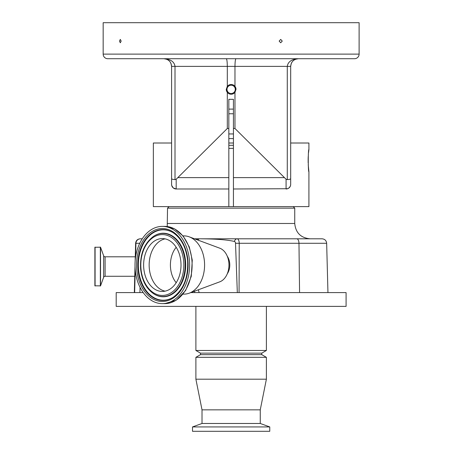 <?xml version="1.0" encoding="UTF-8"?>
<svg xmlns="http://www.w3.org/2000/svg" width="454" height="454" viewBox="0 0 454 454"><rect width="100%" height="100%" fill="white"/><g stroke="black" fill="none" stroke-linecap="round" stroke-linejoin="round"><path stroke-width="0.68" d="M171.595 160.256L171.595 182.48L171.595 143.01L153.356 143.01L153.356 206.615L308.919 206.615L308.919 171.748C308.056 172.435 308.05 148.838 308.919 149.525L308.521 152.754M228.839 145.308L233.435 145.308M226.296 58.719C226.904 59.202 227.244 61.761 227.306 66.38L227.306 86.368L226.274 89.37L227.306 92.372A4.863 4.863 0 0 0 234.968 92.372L234.968 128.493L233.435 128.493L233.435 99.33L228.839 99.33L228.839 128.493L227.306 128.493L176.192 179.245L176.192 188.989L173.229 187.911L171.743 185.544M233.435 128.493L233.435 206.615M228.839 206.615L228.839 128.493M226.274 89.37A4.863 4.863 0 0 0 227.306 92.372L227.306 128.493M228.839 188.989L176.192 188.989A4.597 4.597 0 0 1 171.595 184.392L171.595 66.38C171.13 61.767 168.576 59.213 163.934 58.719C170.642 59.213 174.33 61.767 175.006 66.38L175.006 179.608L176.192 179.245M171.731 185.499L171.595 184.392A4.597 4.597 0 0 0 173.61 188.194L173.61 188.2M171.595 182.48L171.595 184.392M293.21 206.615L294.742 208.148L167.532 208.148L167.225 226.529M290.679 160.256L290.679 182.48L290.679 143.01L308.919 143.01L308.919 149.525M233.435 143.01L228.839 143.01M287.637 188.722L233.435 188.989M291.264 63.452L290.679 66.38L290.679 184.392A4.597 4.597 0 0 1 286.082 188.989L286.082 179.245L234.968 128.493M234.968 92.372L236.006 89.37L234.968 86.368A4.863 4.863 0 0 0 227.306 86.368M286.082 179.245L287.274 179.608L287.274 66.38C287.944 61.767 291.633 59.213 298.346 58.719C293.698 59.213 291.145 61.767 290.679 66.38L234.968 66.38L234.968 86.368A4.863 4.863 0 0 1 236.006 89.37M175.006 179.608C172.849 179.472 171.708 179.143 171.595 178.621M171.595 184.42L171.708 185.397M171.918 186.083L172.066 186.424M172.633 187.309L173.201 187.882M288.801 188.104L290.202 186.441M289.788 187.122L290.18 186.475M290.412 185.941L290.554 185.47M290.679 182.48L290.679 184.392A4.597 4.597 0 0 1 288.665 188.194L288.665 188.2M286.082 188.989A4.597 4.597 0 0 0 290.679 184.392L290.571 185.397M290.549 185.493L290.208 186.424M289.05 187.905L287.671 188.705M233.435 138.595L228.839 138.601M228.839 109.108L233.435 109.108M295.883 59.122L296.184 59.026M296.201 59.026L296.808 58.872M163.951 58.719L165.324 58.844M165.631 58.907L166.754 59.258M166.771 59.264L163.934 58.719L166.862 59.298M167.526 59.616L168.672 60.359M168.746 60.416L169.121 60.74M170.988 63.39L171.595 66.38L170.942 63.288M226.994 89.37A4.148 4.148 0 0 0 231.137 93.513A4.148 4.148 0 0 0 235.286 89.37A4.148 4.148 0 0 0 231.137 85.221A4.148 4.148 0 0 0 226.994 89.37M290.679 178.621C290.566 179.143 289.431 179.472 287.274 179.608M171.595 66.38L234.968 66.38C235.036 61.761 235.371 59.202 235.978 58.719M164.462 58.736L165.358 58.85M291.286 63.39L291.916 62.209M228.839 133.941L233.435 133.941M158.327 58.719L142.233 58.719M303.953 58.719L320.047 58.719M354.517 58.719L107.763 58.719A4.597 4.597 0 0 1 103.166 54.117L103.166 22.7L359.114 22.7L359.114 54.117A4.597 4.597 0 0 1 354.517 58.719M279.165 41.093L280.708 39.419L282.246 41.093L280.708 42.767L279.165 41.093M119.481 41.093L120.31 39.419L121.156 41.093L120.31 42.767L119.481 41.093M233.435 113.767L228.839 113.767M308.238 156.42L308.152 158.452M308.141 158.792L308.152 162.799M308.226 164.706L308.919 171.748M194.494 238.804L286.951 238.804M240.592 238.804L237.073 238.804A4.597 2.957 90 0 0 234.395 241.46C227.267 239.774 215.991 238.889 200.56 238.804L322.062 238.804C324.803 239.059 326.335 240.552 326.659 243.282L298.97 243.282A4.597 2.156 -90 0 0 296.808 238.804M142.261 238.804L140.212 238.804L142.261 238.804M194.465 291.23L194.828 292.597M196.588 239.581L198.614 238.804M198.773 238.804A77.855 55.053 -90 0 0 198.415 240.257M198.415 289.76A77.855 55.053 -90 0 0 199.13 292.597M227.267 273.802A12.644 8.938 -90 0 0 229.713 263.405A12.644 8.938 -90 0 0 227.267 256.221M190.782 292.597L237.323 292.597L235.524 243.259A1.969 1.396 90 0 0 234.395 241.46M143.209 292.597L116.19 292.597L116.19 306.388L346.084 306.388L346.084 292.597L237.323 292.597M183.019 235.881L184.069 235.887A29.118 20.589 90 0 1 189.227 236.846L219.793 248.202A17.377 12.286 90 0 1 228.856 262.809A17.377 12.286 90 0 1 228.958 265.011A17.377 12.286 90 0 1 219.793 281.821L189.227 293.176A29.118 20.589 90 0 1 184.069 294.13L183.019 294.135M189.227 236.846A29.118 20.589 90 0 1 204.419 261.317A29.118 20.589 90 0 1 189.227 293.176M266.39 306.388L266.39 350.482L195.89 350.482L195.89 306.388M266.39 350.482L261.793 353.138L200.486 353.138L200.486 354.67L195.89 357.321L195.89 379.192L266.39 379.192L266.39 357.321L195.89 357.321M261.793 353.138L261.793 354.67L200.486 354.67M266.39 379.192L260.256 409.843L202.019 409.843L202.019 423.474L192.513 426.93L192.513 431.3L269.761 431.3L269.761 426.93L192.513 426.93M260.256 409.843L260.256 423.474L202.019 423.474M105.095 256.811A1.532 1.532 0 0 1 103.66 255.801L100.533 247.209L100.533 285.872L103.66 277.281A1.532 1.532 0 0 1 105.095 276.276L105.095 256.811L135.264 256.811M100.533 247.209L94.886 247.277L94.886 285.804L100.533 285.872M233.435 148.379L228.839 148.379M162.322 226.387L164.802 226.387A38.624 27.308 90 0 1 191.894 260.114A38.624 27.308 90 0 1 164.802 303.63L162.322 303.63A38.624 27.308 90 0 1 135.23 269.903A38.624 27.308 90 0 1 162.322 226.387A38.624 27.308 90 0 1 189.409 260.114A38.624 27.308 90 0 1 162.322 303.63M187.905 260.386A36.473 25.793 90 0 1 165.591 301.189A36.473 25.793 90 0 1 136.739 269.631A36.473 25.793 90 0 1 159.053 228.827A36.473 25.793 90 0 1 187.905 260.386M173.388 297.143A35.196 24.885 90 0 1 173.19 297.268A35.196 24.885 90 0 1 138.549 269.472A35.196 24.885 90 0 1 148.31 236.846A35.196 24.885 90 0 1 173.19 232.754A35.196 24.885 90 0 1 173.388 232.874M153.77 236.188A31.78 22.473 90 0 1 153.929 236.086A31.78 22.473 90 0 1 154.246 235.881A31.78 22.473 90 0 1 185.527 260.982A31.78 22.473 90 0 1 176.714 290.441A31.78 22.473 90 0 1 154.246 294.135A31.78 22.473 90 0 1 153.929 293.937A31.78 22.473 90 0 1 153.77 293.834M180.862 261.657A26.44 18.693 90 0 1 162.322 291.445A26.44 18.693 90 0 1 143.776 268.359A26.44 18.693 90 0 1 162.322 238.571A26.44 18.693 90 0 1 180.862 261.657M228.839 177.633L178.167 177.633M294.742 208.148L294.742 223.476L167.532 223.476M284.108 177.633L233.435 177.633M103.166 54.117L359.114 54.117M299.572 292.597L298.97 243.282L239.23 243.282A4.597 2.156 -90 0 0 237.073 238.804M140.502 238.804A4.597 4.568 90 0 0 135.933 243.282L135.615 243.282C135.945 240.552 137.477 239.059 140.212 238.804M139.741 243.282L135.933 243.282L135.57 257.231M239.065 292.597L239.23 243.282L235.524 243.259M140.053 287.365L139.917 292.597M135.241 269.982L134.651 292.597M103.66 255.801L103.66 277.281M95.085 247.078L95.085 286.009M100.345 247.078L100.345 286.009M173.229 297.245A35.418 25.044 90 0 1 173.167 297.291A35.418 25.044 90 0 1 138.01 269.5A35.418 25.044 90 0 1 147.964 236.534A35.418 25.044 90 0 1 173.167 232.732A35.418 25.044 90 0 1 173.229 232.771M153.611 293.732C146.205 288.551 141.875 280.3 140.627 268.978C139.843 254.2 144.173 243.304 153.611 236.284A31.559 22.314 90 0 1 184.988 261.01A31.559 22.314 90 0 1 176.101 290.407A31.559 22.314 90 0 1 153.611 293.732L153.929 293.937M140.978 268.864A30.424 21.514 90 0 1 159.592 234.832A30.424 21.514 90 0 1 183.66 261.152A30.424 21.514 90 0 1 165.046 295.191A30.424 21.514 90 0 1 140.978 268.864M165.086 291.156A26.44 18.693 90 0 1 149.304 268.359A26.44 18.693 90 0 1 165.086 238.861M176.197 282.728A23.285 16.463 90 0 1 170.545 267.962A23.285 16.463 90 0 1 176.197 247.288M295.412 59.298L298.346 58.719L295.412 59.298M294.742 223.476C295.65 232.783 300.758 237.89 310.071 238.804M261.793 354.67L266.39 357.321M260.256 423.474L269.761 426.93M202.019 409.843L195.89 379.192M200.486 353.138L195.89 350.482M134.753 276.276L105.095 276.276M135.615 243.282L135.15 261.124M135.02 266.038L134.327 292.597M326.659 243.282L327.953 292.597M169.064 206.615L167.532 208.148M164.7 226.387L174.608 228.867L183.161 236.057L189.295 246.953L192.275 260.159L191.282 276.333L185.624 290.515L176.231 300.213L164.7 303.63M173.167 232.732C181.311 238.339 186.123 247.589 187.604 260.488C188.41 277.36 183.598 289.624 173.167 297.291M153.611 236.284L153.929 236.086"/></g></svg>
